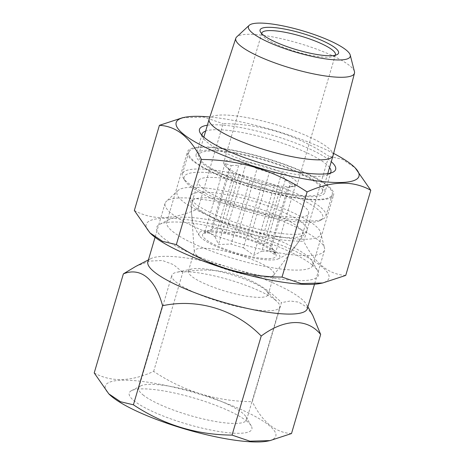 <?xml version="1.0" encoding="UTF-8"?>
<svg xmlns="http://www.w3.org/2000/svg" width="465" height="465" viewBox="0 0 465 465"><rect width="100%" height="100%" fill="white"/><g stroke="black" fill="none" stroke-linecap="round" stroke-linejoin="round"><path stroke-width="0.35" stroke-dasharray="2.33 1.74" d="M275.518 300.233A56.259 11.887 16.4 0 0 226.502 279.017A56.259 11.887 16.4 0 0 176.688 272.275A56.259 11.887 16.4 0 0 171.864 275.315A56.259 11.887 16.4 0 0 176.148 282.162A56.259 11.887 16.4 0 0 235.075 305.976A56.259 11.887 16.4 0 0 279.802 307.086A56.259 11.887 16.4 0 0 277.396 301.913A56.259 11.887 16.4 0 0 275.518 300.233M212.511 270.107A41.554 8.783 16.4 0 0 191.969 268.939A41.554 8.783 16.4 0 0 188.406 271.182A41.554 8.783 16.4 0 0 225.792 291.34A41.554 8.783 16.4 0 0 268.136 294.647A41.554 8.783 16.4 0 0 266.358 290.828A41.554 8.783 16.4 0 0 264.974 289.59A41.554 8.783 16.4 0 0 212.511 270.107M276.32 252.39A83.107 17.565 -163.6 0 1 165.069 203.304A83.107 17.565 -163.6 0 1 166.313 201.386A83.107 17.565 -163.6 0 1 249.757 209.918A83.107 17.565 -163.6 0 1 324.518 247.95A83.107 17.565 -163.6 0 1 324.524 250.234A83.107 17.565 -163.6 0 1 276.32 252.39M291.503 433.549C275.53 432.741 262.463 422.121 252.303 401.69L281.459 302.628C256.331 276.617 218.434 264.655 182.815 272.327L173.48 264.643L162.395 260.493L149.602 261.103L135.739 266.422M312.747 315.305L306.301 306.819L298.699 302.14L290.276 301L281.459 302.628M94.215 372.942C111.089 382.265 130.903 381.748 153.659 371.39C183.576 391.309 216.458 401.405 252.303 401.69M153.659 371.39L182.815 272.327M147.87 261.743A83.107 17.565 -163.6 0 1 150.829 258.65A83.107 17.565 -163.6 0 1 232.558 268.357A83.107 17.565 -163.6 0 1 306.511 304.47A83.107 17.565 -163.6 0 1 307.324 308.673M109.519 394.57A88.862 18.78 -163.6 0 1 195.852 393.07A88.862 18.78 -163.6 0 1 267.608 441.099M247.014 421.354A63.932 13.508 16.4 0 0 186.692 395.977A63.932 13.508 16.4 0 0 131.496 390.664A63.932 13.508 16.4 0 0 186.732 424.045A63.932 13.508 16.4 0 0 251.251 425.911A63.932 13.508 16.4 0 0 247.014 421.354M277.14 236.33A74.801 15.804 -163.6 0 1 203.775 213.499A74.801 15.804 -163.6 0 1 178.136 190.423A74.801 15.804 -163.6 0 1 253.233 198.107A74.801 15.804 -163.6 0 1 320.519 232.331A74.801 15.804 -163.6 0 1 277.14 236.33M225.734 194.55A60.735 12.834 16.4 0 0 190.4 197.148A60.735 12.834 16.4 0 0 245.148 225.583A60.735 12.834 16.4 0 0 306.569 231.338A60.735 12.834 16.4 0 0 284.237 212.598A60.735 12.834 16.4 0 0 225.734 194.55M142.982 394.861A56.259 11.887 16.4 0 0 201.909 418.669A56.259 11.887 16.4 0 0 246.636 419.779A56.259 11.887 16.4 0 0 246.084 416.936A56.259 11.887 16.4 0 0 242.352 412.932A56.259 11.887 16.4 0 0 189.272 390.6A56.259 11.887 16.4 0 0 140.697 385.921A56.259 11.887 16.4 0 0 138.698 388.008A56.259 11.887 16.4 0 0 142.982 394.861M218.469 249.874A41.554 8.783 16.4 0 0 194.364 250.949A41.554 8.783 16.4 0 0 194.294 251.646A41.554 8.783 16.4 0 0 231.75 271.107A41.554 8.783 16.4 0 0 273.775 275.042A41.554 8.783 16.4 0 0 274.094 274.414A41.554 8.783 16.4 0 0 218.469 249.874M262.068 184.489L243.439 247.787A32.602 6.888 -163.6 0 1 231.175 244.02L249.804 180.722L239.033 174.77L233.756 173.486L215.126 236.784A32.602 6.888 -163.6 0 1 210.256 232.826L228.885 169.527L225.037 163.395L231.239 165.639L212.61 228.931A32.602 6.888 -163.6 0 1 220.003 228.739L238.632 165.447L246.264 162.837L257.035 168.789L238.406 232.087A32.602 6.888 -163.6 0 1 250.67 235.854L269.299 172.562L281.494 173.66L285.347 179.792L266.718 243.09A32.602 6.888 -163.6 0 1 271.589 247.055L290.218 183.756L295.496 185.041L287.864 187.645A32.602 6.888 -163.6 0 1 280.471 187.837L274.263 185.593L262.068 184.489A32.602 6.888 -163.6 0 1 249.804 180.722M233.756 173.486A32.602 6.888 -163.6 0 1 229.669 170.428A32.602 6.888 -163.6 0 1 228.885 169.527M231.239 165.639A32.602 6.888 -163.6 0 1 238.632 165.447M257.035 168.789A32.602 6.888 -163.6 0 1 269.299 172.562M285.347 179.792A32.602 6.888 -163.6 0 1 290.218 183.756M333.056 155.577A64.571 13.648 16.4 0 0 276.46 124.794A64.571 13.648 16.4 0 0 209.459 118.499A64.571 13.648 16.4 0 0 209.174 119.116M354.446 71.552A61.851 13.072 16.4 0 0 298.809 43.257A61.851 13.072 16.4 0 0 236.714 36.904M198.875 154.467A64.571 13.648 16.4 0 0 198.561 155.171A64.571 13.648 16.4 0 0 256.651 186.488A64.571 13.648 16.4 0 0 322.448 191.632A64.571 13.648 16.4 0 0 266.085 160.826A64.571 13.648 16.4 0 0 198.875 154.467M189.11 151.468A74.801 15.804 16.4 0 0 188.749 152.282A74.801 15.804 16.4 0 0 256.041 188.563A74.801 15.804 16.4 0 0 332.26 194.521A74.801 15.804 16.4 0 0 266.968 158.832A74.801 15.804 16.4 0 0 189.11 151.468M182.762 173.05A74.801 15.804 16.4 0 0 182.396 173.864A74.801 15.804 16.4 0 0 183.129 177.642A74.801 15.804 16.4 0 0 249.693 210.145A74.801 15.804 16.4 0 0 323.245 218.876A74.801 15.804 16.4 0 0 325.907 216.097A74.801 15.804 16.4 0 0 260.621 180.414A74.801 15.804 16.4 0 0 182.762 173.05M184.495 176.194A72.244 15.264 16.4 0 0 184.855 180.629A72.244 15.264 16.4 0 0 249.135 212.023A72.244 15.264 16.4 0 0 320.182 220.457A72.244 15.264 16.4 0 0 267.177 185.651A72.244 15.264 16.4 0 0 184.495 176.194M198.532 180.507A57.538 12.16 16.4 0 0 198.253 181.135A57.538 12.16 16.4 0 0 250.013 209.041A57.538 12.16 16.4 0 0 308.644 213.621A57.538 12.16 16.4 0 0 258.418 186.169A57.538 12.16 16.4 0 0 198.532 180.507M192.533 200.886A57.538 12.16 16.4 0 0 192.254 201.514A57.538 12.16 16.4 0 0 192.19 201.775A57.538 12.16 16.4 0 0 244.015 229.425A57.538 12.16 16.4 0 0 302.558 234.255A57.538 12.16 16.4 0 0 302.645 234.005A57.538 12.16 16.4 0 0 252.419 206.553A57.538 12.16 16.4 0 0 192.533 200.886M199.061 232.959A42.193 8.916 16.4 0 0 199.526 235.953A42.193 8.916 16.4 0 0 236.819 253.884A42.193 8.916 16.4 0 0 277.878 259.011A42.193 8.916 16.4 0 0 248.072 238.719A42.193 8.916 16.4 0 0 199.061 232.959M202.723 234.087A38.357 8.108 16.4 0 0 240.033 253.96A38.357 8.108 16.4 0 0 275.757 254.227A38.357 8.108 16.4 0 0 241.62 237.557A38.357 8.108 16.4 0 0 203.903 233.075A38.357 8.108 16.4 0 0 202.723 234.087M261.743 33.654A38.357 8.108 16.4 0 0 262.19 35.026A38.357 8.108 16.4 0 0 296.321 51.696A38.357 8.108 16.4 0 0 334.044 56.178A38.357 8.108 16.4 0 0 335.166 55.265M256.169 180.56A38.357 8.108 -163.6 0 1 225.351 166.092A38.357 8.108 -163.6 0 1 223.706 162.57A38.357 8.108 -163.6 0 1 223.892 162.151A38.357 8.108 -163.6 0 1 263.818 165.929A38.357 8.108 -163.6 0 1 297.304 184.227A38.357 8.108 -163.6 0 1 294.014 186.302A38.357 8.108 -163.6 0 1 256.169 180.56M294.014 186.302L287.864 187.645L269.235 250.943A32.602 6.888 -163.6 0 1 261.842 251.135L280.471 187.837M212.61 228.931L208.919 230.495L204.501 233.151L210.256 232.826M238.406 232.087L225.734 232.599L220.003 228.739M266.718 243.09L260.964 243.422L250.67 235.854M269.235 250.943L274.966 254.797L271.589 247.055M243.439 247.787L253.733 255.355L261.842 251.135M215.126 236.784L218.504 244.532L231.175 244.02M274.263 185.593L253.733 255.355M239.033 174.77L218.504 244.532M225.037 163.395L204.501 233.151M246.264 162.837L225.734 232.599M281.494 173.66L260.964 243.422M295.496 185.041L274.966 254.797M193.219 161.163A76.184 16.101 -163.6 0 1 187.418 151.886A76.184 16.101 -163.6 0 1 265.05 157.955A76.184 16.101 -163.6 0 1 333.591 194.911A76.184 16.101 -163.6 0 1 273.019 193.411A76.184 16.101 -163.6 0 1 193.219 161.163M345.728 275.42C328.616 274.553 314.613 263.173 303.726 241.283L328.79 156.135L342.577 159.414L355.155 167.848M134.344 210.482C152.427 220.468 173.66 219.916 198.038 208.814C230.088 230.158 265.317 240.98 303.726 241.283M198.038 208.814L223.101 123.667C261.353 123.922 296.589 134.745 328.79 156.135M182.385 117.784L203.978 117.151L223.101 123.667M333.62 153.421A95.255 20.129 16.4 0 0 231.436 120.057A95.255 20.129 16.4 0 0 209.872 117M207.378 125.225A70.965 14.996 -163.6 0 1 240.649 127.55A70.965 14.996 -163.6 0 1 331.26 161.686M320.17 283.499A95.255 20.129 16.4 0 0 303.604 255.314A95.255 20.129 16.4 0 0 201.444 221.962A95.255 20.129 16.4 0 0 150.712 233.622M312.096 264.881A84.386 17.833 16.4 0 0 232.483 231.384A84.386 17.833 16.4 0 0 159.617 224.368A84.386 17.833 16.4 0 0 232.535 268.433A84.386 17.833 16.4 0 0 317.7 270.892A84.386 17.833 16.4 0 0 312.096 264.881M172.55 231.401A76.184 16.101 16.4 0 0 252.35 263.643A76.184 16.101 16.4 0 0 312.922 265.149A76.184 16.101 16.4 0 0 312.172 261.301A76.184 16.101 16.4 0 0 307.121 255.872A76.184 16.101 16.4 0 0 235.238 225.63A76.184 16.101 16.4 0 0 169.458 219.294A76.184 16.101 16.4 0 0 166.749 222.125A76.184 16.101 16.4 0 0 172.55 231.401M235.046 152.706A67.129 14.188 16.4 0 0 196.108 154.45A67.129 14.188 16.4 0 0 256.5 187.006A67.129 14.188 16.4 0 0 324.901 192.353A67.129 14.188 16.4 0 0 235.046 152.706M329.54 167.528A67.129 14.188 16.4 0 0 241.044 132.327A67.129 14.188 16.4 0 0 205.658 131.066M202.008 135.373A67.129 14.188 16.4 0 0 202.763 137.454A67.129 14.188 16.4 0 0 262.498 166.627A67.129 14.188 16.4 0 0 328.511 174.468A67.129 14.188 16.4 0 0 330.272 173.119M191.969 268.939L176.688 272.275M266.358 290.828L277.396 301.913M246.636 419.779L279.802 307.086M138.698 388.008L171.864 275.315M165.069 203.304L155.066 237.295M324.524 250.234L314.52 284.225M150.829 258.65L148.416 259.894M306.511 304.47L307.871 306.824M178.136 190.423L166.313 201.386M320.519 232.331L324.518 247.95M140.697 385.921L131.496 390.664M246.084 416.936L251.251 425.911M268.136 294.647L274.094 274.414M188.406 271.182L194.364 250.949M273.775 275.042L306.569 231.338M194.294 251.646L190.4 197.148M322.448 191.632L327.749 173.619M198.561 155.171L203.862 137.158M325.907 216.097L332.26 194.521M182.396 173.864L188.749 152.282M320.182 220.457L323.245 218.876M184.855 180.629L183.129 177.642M302.645 234.005L308.644 213.621M192.254 201.514L198.253 181.135M199.526 235.953C192.562 225.566 190.121 214.173 192.19 201.775M277.878 259.011C289.352 254.053 297.583 245.799 302.558 234.255M261.812 33.091L223.706 162.57M335.41 54.748L297.304 184.227M229.669 170.428L225.351 166.092M334.044 56.178L337.113 54.597M262.19 35.026L260.47 32.038M208.919 230.489L203.903 233.075M272.141 247.944L275.757 254.227M312.922 265.149L333.591 194.911M166.749 222.125L187.418 151.886M169.458 219.294L159.617 224.368M312.172 261.301L317.7 270.892M202.106 134.065L196.108 154.45M330.9 171.969L324.901 192.353M328.511 174.468L333.114 172.096M202.763 137.454L200.183 132.973"/><path stroke-width="0.7" d="M320.658 334.486L291.503 433.549L270.055 440.593L249.903 441.18L232.052 435.101C196.346 434.862 163.465 424.76 133.409 404.8L120.528 401.743L108.804 393.867L94.215 372.942L123.37 273.879C140.389 266.904 155.496 278.924 162.564 305.738C197.573 298.199 235.639 309.568 261.214 336.038C284.266 318.792 307.243 317.897 320.658 334.486L312.747 315.305L307.871 306.824M133.409 404.8L162.564 305.738M232.052 435.101L261.214 336.038M148.416 259.894L135.739 266.428L123.37 273.879M314.52 284.225L307.324 308.673A83.107 17.565 -163.6 0 1 259.121 310.823A83.107 17.565 -163.6 0 1 147.87 261.743L155.066 237.295M270.06 440.611L267.608 441.099A88.862 18.78 -163.6 0 1 224.252 438.478A88.862 18.78 -163.6 0 1 109.519 394.57L108.798 393.872M249.211 25.313L236.714 36.904A61.851 13.072 16.4 0 0 236.086 37.659A61.851 13.072 16.4 0 0 235.813 38.246L209.174 119.116A64.571 13.648 16.4 0 0 209.145 119.203A64.571 13.648 16.4 0 0 267.236 150.52A64.571 13.648 16.4 0 0 333.033 155.665A64.571 13.648 16.4 0 0 333.056 155.577L354.475 73.168A61.851 13.072 16.4 0 0 354.446 71.552L350.221 55.044A53.062 11.212 16.4 0 0 302.483 30.766A53.062 11.212 16.4 0 0 249.211 25.313A53.062 11.212 16.4 0 0 248.67 25.964A53.062 11.212 16.4 0 0 297.92 52.795A53.062 11.212 16.4 0 0 350.221 55.044M235.813 38.246A61.851 13.072 16.4 0 0 291.427 68.332A61.851 13.072 16.4 0 0 354.475 73.168M260.266 29.527A40.914 8.649 -163.6 0 1 307.092 34.881A40.914 8.649 -163.6 0 1 337.113 54.597A40.914 8.649 -163.6 0 1 296.879 49.819A40.914 8.649 -163.6 0 1 260.47 32.038A40.914 8.649 -163.6 0 1 260.266 29.527M335.166 55.265A38.357 8.108 16.4 0 0 335.41 54.748A38.357 8.108 16.4 0 0 301.93 36.45A38.357 8.108 16.4 0 0 261.998 32.672A38.357 8.108 16.4 0 0 261.812 33.091A38.357 8.108 16.4 0 0 261.743 33.654M282.034 277.082L307.092 191.935C331.475 180.833 352.702 180.281 370.785 190.266L345.728 275.42L322.751 282.964L301.157 283.598L282.034 277.082C243.776 276.826 208.547 266.003 176.34 244.613L162.541 241.341L149.98 232.901L134.344 210.482L159.408 125.329L182.385 117.784M176.34 244.613L201.403 159.466C190.487 137.553 176.485 126.172 159.408 125.329M307.092 191.935C275.042 170.591 239.812 159.768 201.403 159.466M370.785 190.266L355.155 167.848M209.872 117A95.255 20.129 16.4 0 0 184.96 117.256A95.255 20.129 16.4 0 0 261.876 168.731A95.255 20.129 16.4 0 0 354.423 167.127A95.255 20.129 16.4 0 0 333.62 153.421M331.26 161.686A70.965 14.996 -163.6 0 1 333.114 172.096A70.965 14.996 -163.6 0 1 263.33 163.808A70.965 14.996 -163.6 0 1 200.183 132.973A70.965 14.996 -163.6 0 1 207.378 125.225M149.968 232.907L150.712 233.622A95.255 20.129 16.4 0 0 231.884 270.636A95.255 20.129 16.4 0 0 320.17 283.499L322.751 282.987M205.658 131.066A67.129 14.188 16.4 0 0 202.106 134.065A67.129 14.188 16.4 0 0 202.008 135.373M330.272 173.119A67.129 14.188 16.4 0 0 330.9 171.969A67.129 14.188 16.4 0 0 329.54 167.528M327.749 173.619L333.033 155.665M203.862 137.158L209.145 119.203M184.96 117.256L182.379 117.767M354.423 167.127L355.161 167.842"/></g></svg>
